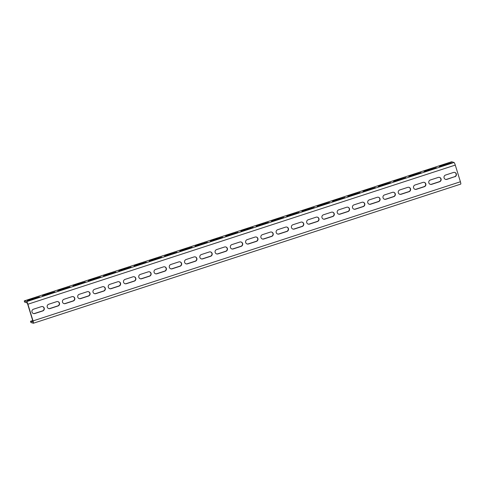 <?xml version="1.0" encoding="UTF-8"?>
<svg xmlns="http://www.w3.org/2000/svg" width="485" height="485" viewBox="0 0 485 485"><rect width="100%" height="100%" fill="white"/><g stroke="black" fill="none" stroke-linecap="round" stroke-linejoin="round"><path stroke-width="0.73" d="M460.708 184.1A2.601 0.4 -108 0 0 460.75 184.1A2.601 0.4 -108 0 0 460.411 181.766L455.276 165.088A2.601 0.4 -108 0 0 454.057 162.481L451.626 161.76L24.25 300.9L24.632 302.131L27.057 302.852L27.669 304.156L32.798 320.834L32.974 322.004L30.519 321.282L30.901 322.519L33.332 323.24A2.601 0.4 -108 0 0 33.374 323.24A2.601 0.4 -108 0 0 33.035 320.906L27.9 304.228A2.601 0.4 -108 0 0 26.681 301.615L24.25 300.9M32.719 320.567L30.519 321.282M454.712 172.411A2.273 2.237 -73.5 0 1 454.615 176.716L446.679 179.298A2.273 2.237 -73.5 0 1 445.479 179.347M430.219 184.318A2.273 2.237 106.5 0 0 431.414 184.27L439.349 181.687A2.273 2.237 106.5 0 0 439.446 177.383M414.954 189.289A2.273 2.237 106.5 0 0 416.148 189.235L424.084 186.652A2.273 2.237 106.5 0 0 424.181 182.348M399.688 194.255A2.273 2.237 106.5 0 0 400.889 194.206L408.825 191.623A2.273 2.237 106.5 0 0 408.922 187.319M384.429 199.226A2.273 2.237 106.5 0 0 385.623 199.177L393.559 196.595A2.273 2.237 106.5 0 0 393.656 192.29M369.164 204.197A2.273 2.237 106.5 0 0 370.358 204.143L378.294 201.56A2.273 2.237 106.5 0 0 378.391 197.256M353.898 209.162A2.273 2.237 106.5 0 0 355.093 209.114L363.035 206.531A2.273 2.237 106.5 0 0 363.132 202.227M338.639 214.134A2.273 2.237 106.5 0 0 339.833 214.085L347.769 211.502A2.273 2.237 106.5 0 0 347.866 207.192M323.374 219.105A2.273 2.237 106.5 0 0 324.568 219.05L332.504 216.468A2.273 2.237 106.5 0 0 332.601 212.163M308.108 224.07A2.273 2.237 106.5 0 0 309.303 224.021L317.245 221.439A2.273 2.237 106.5 0 0 317.342 217.135M292.849 229.041A2.273 2.237 106.5 0 0 294.043 228.993L301.979 226.404A2.273 2.237 106.5 0 0 302.076 222.1M277.584 234.006A2.273 2.237 106.5 0 0 278.778 233.958L286.714 231.375A2.273 2.237 106.5 0 0 286.811 227.071M262.318 238.978A2.273 2.237 106.5 0 0 263.513 238.929L271.454 236.347A2.273 2.237 106.5 0 0 271.551 232.042M247.059 243.949A2.273 2.237 106.5 0 0 248.253 243.9L256.189 241.312A2.273 2.237 106.5 0 0 256.286 237.007M231.794 248.914A2.273 2.237 106.5 0 0 232.988 248.866L240.924 246.283A2.273 2.237 106.5 0 0 241.021 241.979M216.528 253.885A2.273 2.237 106.5 0 0 217.723 253.837L225.664 251.254A2.273 2.237 106.5 0 0 225.761 246.95M201.263 258.857A2.273 2.237 106.5 0 0 202.463 258.808L210.399 256.219A2.273 2.237 106.5 0 0 210.496 251.915M186.004 263.822A2.273 2.237 106.5 0 0 187.198 263.773L195.134 261.191A2.273 2.237 106.5 0 0 195.231 256.886M170.738 268.793A2.273 2.237 106.5 0 0 171.933 268.745L179.874 266.162A2.273 2.237 106.5 0 0 179.971 261.858M155.473 273.764A2.273 2.237 106.5 0 0 156.673 273.716L164.609 271.127A2.273 2.237 106.5 0 0 164.706 266.823M140.213 278.729A2.273 2.237 106.5 0 0 141.408 278.681L149.344 276.098A2.273 2.237 106.5 0 0 149.441 271.794M124.948 283.701A2.273 2.237 106.5 0 0 126.142 283.652L134.084 281.07A2.273 2.237 106.5 0 0 134.181 276.765M109.683 288.672A2.273 2.237 106.5 0 0 110.883 288.617L118.819 286.035A2.273 2.237 106.5 0 0 118.916 281.73M94.423 293.637A2.273 2.237 106.5 0 0 95.618 293.589L103.554 291.006A2.273 2.237 106.5 0 0 103.651 286.702M79.158 298.608A2.273 2.237 106.5 0 0 80.352 298.56L88.288 295.977A2.273 2.237 106.5 0 0 88.385 291.673M63.893 303.58A2.273 2.237 106.5 0 0 65.093 303.525L73.029 300.942A2.273 2.237 106.5 0 0 73.126 296.638M48.633 308.545A2.273 2.237 106.5 0 0 49.828 308.496L57.763 305.914A2.273 2.237 106.5 0 0 57.86 301.609M33.368 313.516A2.273 2.237 106.5 0 0 34.562 313.468L42.498 310.885A2.273 2.237 106.5 0 0 42.595 306.575M441.065 165.846L439.295 166.634L441.877 166.088L451.583 162.717L441.065 165.846L441.204 166.294M425.806 170.817L424.036 171.605L426.612 171.06L436.318 167.683L425.806 170.817L425.939 171.266M410.54 175.788L408.77 176.576L411.347 176.025L421.053 172.654L410.54 175.788L410.68 176.231M395.275 180.753L393.505 181.542L396.087 180.996L405.793 177.619L395.275 180.753L395.414 181.202M380.016 185.725L378.245 186.513L380.822 185.961L390.528 182.59L380.016 185.725L380.149 186.173M364.75 190.69L362.98 191.484L365.557 190.932L375.263 187.562L364.75 190.69L364.89 191.138M349.485 195.661L347.715 196.449L350.297 195.904L360.003 192.527L349.485 195.661L349.624 196.11M334.22 200.632L332.455 201.421L335.032 200.869L344.738 197.498L334.22 200.632L334.359 201.081M318.96 205.598L317.19 206.392L319.767 205.84L329.473 202.469L318.96 205.598L319.094 206.046M303.695 210.569L301.925 211.357L304.507 210.811L314.213 207.435L303.695 210.569L303.834 211.017M288.429 215.54L286.665 216.328L289.242 215.776L298.948 212.406L288.429 215.54L288.569 215.983M273.17 220.505L271.4 221.299L273.976 220.748L283.683 217.377L273.17 220.505L273.304 220.954M257.905 225.476L256.135 226.265L258.717 225.719L268.423 222.342L257.905 225.476L258.044 225.925M242.639 230.448L240.875 231.236L243.452 230.684L253.158 227.313L242.639 230.448L242.779 230.89M227.38 235.413L225.61 236.201L228.186 235.655L237.892 232.285L227.38 235.413L227.513 235.862M212.115 240.384L210.344 241.172L212.927 240.627L222.633 237.25L212.115 240.384L212.254 240.833M196.849 245.355L195.085 246.144L197.662 245.592L207.368 242.221L196.849 245.355L196.989 245.798M181.59 250.321L179.82 251.109L182.396 250.563L192.102 247.192L181.59 250.321L181.723 250.769M166.325 255.292L164.554 256.08L167.137 255.534L176.843 252.158L166.325 255.292L166.464 255.74M151.059 260.263L149.295 261.051L151.872 260.5L161.578 257.129L151.059 260.263L151.199 260.706M135.8 265.228L134.03 266.016L136.606 265.471L146.312 262.1L135.8 265.228L135.933 265.677M120.535 270.2L118.764 270.988L121.347 270.442L131.053 267.065L120.535 270.2L120.674 270.648M105.269 275.171L103.505 275.959L106.082 275.407L115.788 272.036L105.269 275.171L105.409 275.613M90.01 280.136L88.24 280.924L90.816 280.378L100.522 277.002L90.01 280.136L90.143 280.585M74.745 285.107L72.974 285.895L75.557 285.344L85.257 281.973L74.745 285.107L74.884 285.556M59.479 290.072L57.715 290.867L60.292 290.315L69.998 286.944L59.479 290.072L59.619 290.521M44.22 295.044L42.45 295.832L45.026 295.286L54.732 291.909L44.22 295.044L44.353 295.492M28.954 300.015L27.184 300.803L29.761 300.251L39.467 296.881L28.954 300.015L29.094 300.464M454.845 176.782A2.273 2.237 -73.5 0 0 454.827 172.442A2.273 2.237 -73.5 0 0 453.511 172.46L445.576 175.043A2.273 2.237 -73.5 0 0 445.594 179.389A2.273 2.237 -73.5 0 0 446.909 179.371L454.615 176.716M430.316 180.014A2.273 2.237 106.5 0 0 430.334 184.355A2.273 2.237 106.5 0 0 431.644 184.336L439.58 181.754A2.273 2.237 106.5 0 0 439.562 177.413A2.273 2.237 106.5 0 0 438.252 177.431L430.316 180.014M415.051 184.985A2.273 2.237 106.5 0 0 415.069 189.326A2.273 2.237 106.5 0 0 416.379 189.308L424.32 186.725A2.273 2.237 106.5 0 0 424.302 182.378A2.273 2.237 106.5 0 0 422.987 182.396L415.051 184.985M399.786 189.95A2.273 2.237 106.5 0 0 399.804 194.291A2.273 2.237 106.5 0 0 401.119 194.273L409.055 191.69A2.273 2.237 106.5 0 0 409.037 187.349A2.273 2.237 106.5 0 0 407.721 187.368L399.786 189.95M384.526 194.921A2.273 2.237 106.5 0 0 384.544 199.262A2.273 2.237 106.5 0 0 385.854 199.244L393.79 196.661A2.273 2.237 106.5 0 0 393.771 192.321A2.273 2.237 106.5 0 0 392.462 192.339L384.526 194.921M369.261 199.893A2.273 2.237 106.5 0 0 369.279 204.233A2.273 2.237 106.5 0 0 370.588 204.215L378.53 201.633A2.273 2.237 106.5 0 0 378.512 197.286A2.273 2.237 106.5 0 0 377.197 197.304L369.261 199.893M353.995 204.858A2.273 2.237 106.5 0 0 354.014 209.199A2.273 2.237 106.5 0 0 355.329 209.18L363.265 206.598A2.273 2.237 106.5 0 0 363.247 202.257A2.273 2.237 106.5 0 0 361.931 202.275L353.995 204.858M338.736 209.829A2.273 2.237 106.5 0 0 338.748 214.17A2.273 2.237 106.5 0 0 340.064 214.152L348 211.569A2.273 2.237 106.5 0 0 347.981 207.228A2.273 2.237 106.5 0 0 346.672 207.247L338.736 209.829M323.471 214.794A2.273 2.237 106.5 0 0 323.489 219.141A2.273 2.237 106.5 0 0 324.798 219.123L332.734 216.534A2.273 2.237 106.5 0 0 332.722 212.194A2.273 2.237 106.5 0 0 331.407 212.212L323.471 214.794M308.205 219.766A2.273 2.237 106.5 0 0 308.224 224.106A2.273 2.237 106.5 0 0 309.539 224.088L317.475 221.506A2.273 2.237 106.5 0 0 317.457 217.165A2.273 2.237 106.5 0 0 316.141 217.183L308.205 219.766M292.946 224.737A2.273 2.237 106.5 0 0 292.958 229.078A2.273 2.237 106.5 0 0 294.274 229.059L302.21 226.477A2.273 2.237 106.5 0 0 302.191 222.136A2.273 2.237 106.5 0 0 300.882 222.154L292.946 224.737M277.681 229.702A2.273 2.237 106.5 0 0 277.699 234.049A2.273 2.237 106.5 0 0 279.008 234.031L286.944 231.442A2.273 2.237 106.5 0 0 286.932 227.101A2.273 2.237 106.5 0 0 285.616 227.119L277.681 229.702M262.415 234.673A2.273 2.237 106.5 0 0 262.433 239.014A2.273 2.237 106.5 0 0 263.749 238.996L271.685 236.413A2.273 2.237 106.5 0 0 271.667 232.072A2.273 2.237 106.5 0 0 270.351 232.091L262.415 234.673M247.15 239.645A2.273 2.237 106.5 0 0 247.168 243.985A2.273 2.237 106.5 0 0 248.484 243.967L256.419 241.385A2.273 2.237 106.5 0 0 256.401 237.044A2.273 2.237 106.5 0 0 255.092 237.062L247.15 239.645M231.891 244.61A2.273 2.237 106.5 0 0 231.909 248.957A2.273 2.237 106.5 0 0 233.218 248.938L241.154 246.35A2.273 2.237 106.5 0 0 241.136 242.009A2.273 2.237 106.5 0 0 239.826 242.027L231.891 244.61M216.625 249.581A2.273 2.237 106.5 0 0 216.643 253.922A2.273 2.237 106.5 0 0 217.959 253.904L225.895 251.321A2.273 2.237 106.5 0 0 225.877 246.98A2.273 2.237 106.5 0 0 224.561 246.998L216.625 249.581M201.36 254.552A2.273 2.237 106.5 0 0 201.378 258.893A2.273 2.237 106.5 0 0 202.694 258.875L210.629 256.292A2.273 2.237 106.5 0 0 210.611 251.945A2.273 2.237 106.5 0 0 209.302 251.964L201.36 254.552M186.101 259.517A2.273 2.237 106.5 0 0 186.119 263.864A2.273 2.237 106.5 0 0 187.428 263.846L195.364 261.257A2.273 2.237 106.5 0 0 195.346 256.917A2.273 2.237 106.5 0 0 194.036 256.935L186.101 259.517M170.835 264.489A2.273 2.237 106.5 0 0 170.853 268.829A2.273 2.237 106.5 0 0 172.169 268.811L180.105 266.229A2.273 2.237 106.5 0 0 180.087 261.888A2.273 2.237 106.5 0 0 178.771 261.906L170.835 264.489M155.57 269.46A2.273 2.237 106.5 0 0 155.588 273.801A2.273 2.237 106.5 0 0 156.904 273.782L164.839 271.2A2.273 2.237 106.5 0 0 164.821 266.853A2.273 2.237 106.5 0 0 163.512 266.871L155.57 269.46M140.31 274.425A2.273 2.237 106.5 0 0 140.329 278.772A2.273 2.237 106.5 0 0 141.638 278.754L149.574 276.165A2.273 2.237 106.5 0 0 149.556 271.824A2.273 2.237 106.5 0 0 148.246 271.842L140.31 274.425M125.045 279.396A2.273 2.237 106.5 0 0 125.063 283.737A2.273 2.237 106.5 0 0 126.373 283.719L134.315 281.136A2.273 2.237 106.5 0 0 134.297 276.796A2.273 2.237 106.5 0 0 132.981 276.814L125.045 279.396M109.78 284.368A2.273 2.237 106.5 0 0 109.798 288.708A2.273 2.237 106.5 0 0 111.113 288.69L119.049 286.108A2.273 2.237 106.5 0 0 119.031 281.761A2.273 2.237 106.5 0 0 117.722 281.779L109.78 284.368M94.52 289.333A2.273 2.237 106.5 0 0 94.539 293.674A2.273 2.237 106.5 0 0 95.848 293.655L103.784 291.073A2.273 2.237 106.5 0 0 103.766 286.732A2.273 2.237 106.5 0 0 102.456 286.75L94.52 289.333M79.255 294.304A2.273 2.237 106.5 0 0 79.273 298.645A2.273 2.237 106.5 0 0 80.583 298.627L88.525 296.044A2.273 2.237 106.5 0 0 88.506 291.703A2.273 2.237 106.5 0 0 87.191 291.721L79.255 294.304M63.99 299.275A2.273 2.237 106.5 0 0 64.008 303.616A2.273 2.237 106.5 0 0 65.323 303.598L73.259 301.015A2.273 2.237 106.5 0 0 73.241 296.668A2.273 2.237 106.5 0 0 71.932 296.687L63.99 299.275M48.73 304.24A2.273 2.237 106.5 0 0 48.749 308.581A2.273 2.237 106.5 0 0 50.058 308.563L57.994 305.98A2.273 2.237 106.5 0 0 57.976 301.64A2.273 2.237 106.5 0 0 56.666 301.658L48.73 304.24M33.465 309.212A2.273 2.237 106.5 0 0 33.483 313.553A2.273 2.237 106.5 0 0 34.793 313.534L42.735 310.952A2.273 2.237 106.5 0 0 42.716 306.611A2.273 2.237 106.5 0 0 41.401 306.629L33.465 309.212M454.057 162.481L26.681 301.615M455.276 165.088L27.9 304.228M460.411 181.766L33.035 320.906M449.001 163.263L449.146 163.724M433.742 168.234L433.881 168.689M418.476 173.2L418.616 173.66M403.211 178.171L403.356 178.632M387.951 183.142L388.091 183.597M372.686 188.107L372.826 188.568M357.421 193.078L357.566 193.533M342.161 198.05L342.301 198.504M326.896 203.015L327.036 203.476M311.631 207.986L311.776 208.441M296.371 212.957L296.511 213.412M281.106 217.923L281.245 218.383M265.841 222.894L265.986 223.349M250.581 227.859L250.721 228.32M235.316 232.83L235.455 233.291M220.051 237.802L220.19 238.256M204.791 242.767L204.931 243.227M189.526 247.738L189.665 248.199M174.26 252.709L174.4 253.164M159.001 257.674L159.141 258.135M143.736 262.646L143.875 263.106M128.47 267.617L128.61 268.072M113.211 272.582L113.351 273.043M97.946 277.553L98.085 278.014M82.68 282.525L82.82 282.979M67.415 287.49L67.56 287.951M52.156 292.461L52.295 292.916M36.89 297.432L37.03 297.887M460.75 184.1L33.374 323.24"/></g></svg>

